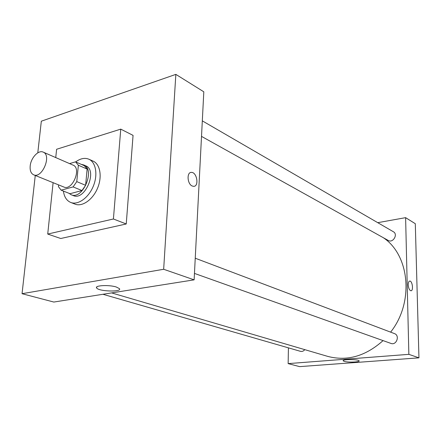 <?xml version="1.0" encoding="UTF-8"?>
<svg xmlns="http://www.w3.org/2000/svg" width="441" height="441" viewBox="0 0 441 441"><rect width="100%" height="100%" fill="white"/><g stroke="black" fill="none" stroke-linecap="round" stroke-linejoin="round"><path stroke-width="0.66" d="M30.197 165.893C30.914 157.817 38.466 149.731 43.185 152.112C51.999 155.238 42.06 178.925 33.654 174.818C30.953 173.489 29.801 170.513 30.197 165.893M43.185 152.112L73.046 165.116C81.899 168.28 72.313 191.124 63.851 187.023L33.654 174.818M75.549 161.841L84.308 165.7L87.125 169.074L85.615 185.314L81.971 190.54L70.02 193.704L61.134 190.159L73.107 186.918L76.773 181.626L78.355 165.232L75.549 161.841L69.579 163.605M58.614 184.906L58.433 186.675L61.134 190.159M68.917 193.263L71.122 194.718C82.748 200.302 95.758 169.3 83.63 164.912L81.282 164.366M83.63 164.912L85.791 165.866C97.919 170.259 84.942 201.173 73.316 195.595L71.122 194.718M81.971 190.54L73.107 186.918M87.125 169.074L78.355 165.232M85.615 185.314L76.773 181.626M75.687 161.902C80.394 158.44 84.793 157.542 88.878 159.218C95.962 162.277 98.089 174.939 93.194 186.455C88.404 198.015 77.881 205.363 70.731 202.452C66.652 200.699 64.204 196.901 63.394 191.058M88.878 159.218L93.145 161.141C100.234 164.206 102.384 176.813 97.516 188.268C92.748 199.767 82.246 207.061 75.097 204.15L70.731 202.452M55.742 157.58L56.613 149.267L120.762 129.13L113.414 218.99L47.722 234.061L53.107 182.684M120.762 129.13L133.061 135.381L126.242 223.978L60.753 238.504L47.722 234.061M126.242 223.978L113.414 218.99M175.843 74.375L41.327 121.192L37.788 152.851L41.327 121.192L175.843 74.375L163.666 269.275L22.05 293.7L35.263 175.468L22.05 293.7L163.666 269.275L175.843 74.375L203.808 91.811L194.128 279.848L163.666 269.275M22.05 293.7L53.835 302.052L194.128 279.848M116.286 287.008L119.428 288.635C122.444 292.196 98.784 291.534 96.673 288.006C94.198 285.399 108.999 284.621 116.286 287.008M192.182 186.003C187.243 183.996 186.543 172.106 191.372 172.403C196.956 171.984 199.343 186.571 193.649 186.35L192.182 186.003C187.238 183.996 186.543 172.106 191.366 172.403L191.366 172.403C196.956 171.984 199.338 186.571 193.643 186.35M383.345 237.721C409.667 255.107 414.331 302.394 390.61 332.139M383.064 340.606C365.539 356.256 347.056 361.504 327.608 356.356L111.623 292.907M102.935 294.279L300.497 351.339C302.124 351.72 303.551 351.157 304.781 349.647M202.314 120.862L393.389 231.751C398.306 234.314 392.959 243.377 388.256 240.461L201.515 136.379M195.242 258.217L394.463 333.594C400.13 335.458 396.481 345.667 390.947 343.418L194.459 273.409M377.739 222.672L405.61 217.656L415.301 223.703L418.95 357.844L408.857 354.344L405.61 217.656M288.425 347.85L288.144 363.61L408.857 354.344M288.144 363.61L299.621 366.625L418.95 357.844M344.195 361.355L343.181 360.832C341.792 359.195 358.544 359.172 359.09 360.821C360.209 362.155 347.927 362.579 344.195 361.355M408.223 284.858C408.239 282.488 408.763 281.22 409.794 281.06C412.434 280.829 413.652 290.999 410.957 290.773C409.43 290.299 408.515 288.326 408.223 284.858C408.239 282.488 408.763 281.22 409.794 281.06L409.794 281.06C412.429 280.834 413.647 290.999 410.951 290.773M96.673 288.006L96.761 286.975"/></g></svg>
